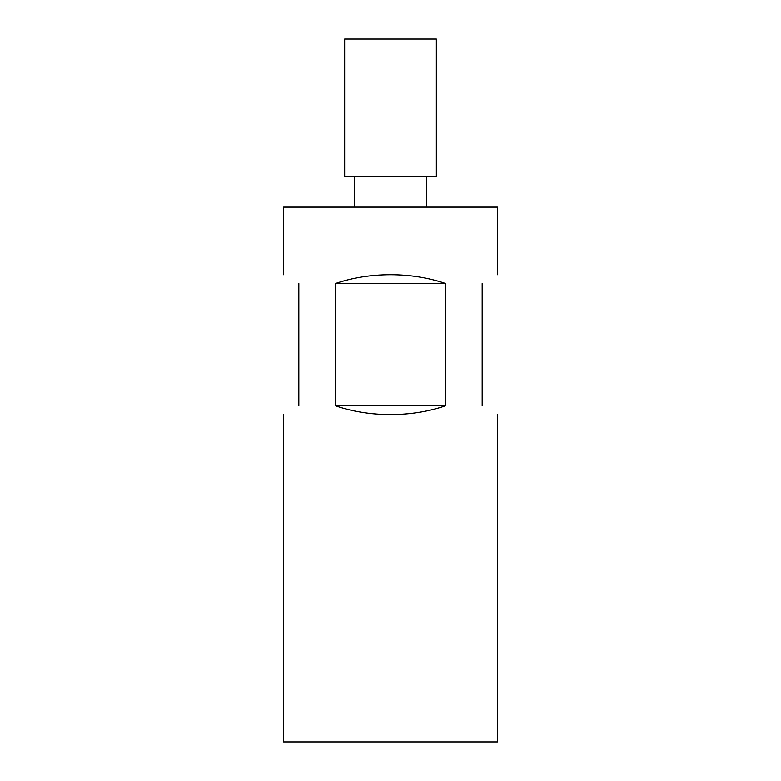<?xml version="1.0" encoding="UTF-8"?>
<svg xmlns="http://www.w3.org/2000/svg" width="781" height="781" viewBox="0 0 781 781"><rect width="100%" height="100%" fill="white"/><g stroke="black" fill="none" stroke-linecap="round" stroke-linejoin="round"><path stroke-width="1.17" d="M482.18 405.778C502.339 417.415 502.339 417.415 482.18 405.778L482.18 283.532C502.339 271.895 502.339 271.895 482.18 283.532M497.468 274.717L497.468 207.131L283.532 207.131L283.532 274.717M390.5 274.717C410.25 274.775 428.613 277.714 445.59 283.532L445.59 405.778C428.613 411.597 410.25 414.545 390.5 414.604C370.75 414.545 352.387 411.597 335.41 405.778L335.41 283.532C352.387 277.714 370.75 274.775 390.5 274.717M497.468 414.604L497.468 741.95L283.532 741.95L283.532 414.604M436.345 39.05L344.655 39.05L344.655 176.574L436.345 176.574L436.345 39.05M298.82 283.532C278.661 271.895 278.661 271.895 298.82 283.532L298.82 405.778C278.661 417.415 278.661 417.415 298.82 405.778M335.41 283.532L445.59 283.532M335.41 405.778L445.59 405.778M426.406 176.574L426.406 207.131M354.594 176.574L354.594 207.131"/></g></svg>
